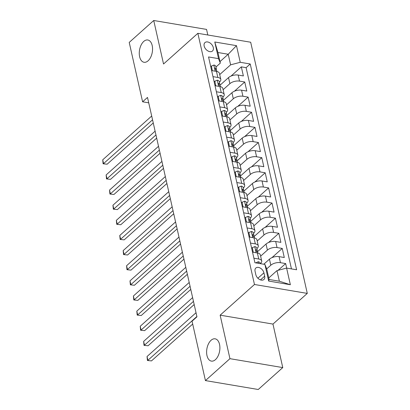 <?xml version="1.0" encoding="UTF-8"?>
<svg xmlns="http://www.w3.org/2000/svg" width="410" height="410" viewBox="0 0 410 410"><rect width="100%" height="100%" fill="white"/><g stroke="black" fill="none" stroke-linecap="round" stroke-linejoin="round"><path stroke-width="0.61" d="M148.092 60.813A11.295 6.463 99.6 0 1 144.028 62.269A11.295 6.463 99.6 0 1 139.267 53.51A11.295 6.463 99.6 0 1 143.725 41.446A11.295 6.463 99.6 0 1 147.79 39.99A11.295 6.463 99.6 0 1 152.551 48.749A11.295 6.463 99.6 0 1 148.092 60.813M215.434 359.647A11.295 6.463 99.6 0 1 211.375 361.102A11.295 6.463 99.6 0 1 206.609 352.344A11.295 6.463 99.6 0 1 211.073 340.279A11.295 6.463 99.6 0 1 215.132 338.824A11.295 6.463 99.6 0 1 219.898 347.583A11.295 6.463 99.6 0 1 215.434 359.647M204.159 46.022A5.648 3.767 48.2 0 0 207.778 50.855A5.648 3.767 48.2 0 0 212.493 51.009A5.648 3.767 48.2 0 0 213.292 47.565A5.648 3.767 48.2 0 0 209.674 42.737A5.648 3.767 48.2 0 0 204.964 42.584A5.648 3.767 48.2 0 0 204.159 46.022M207.814 34.999L206.553 29.412L153.735 20.5L129.217 42.414L142.603 101.803L148.727 102.838M307.285 293.401L250.679 42.23L197.861 33.318L254.466 284.489L307.285 293.401L272.963 324.084L220.144 315.172L229.943 358.673L282.767 367.585L272.963 324.084M282.767 367.585L258.249 389.5L205.43 380.588L229.943 358.673M286.677 268.089L285.657 263.563L278.082 270.328M263.794 264.23L269.447 259.171A7.062 3.372 -12.7 0 1 279.082 256.629L284.294 257.511L282.244 248.429L271.933 257.649M257.285 251.868L266.039 244.042A7.062 3.372 167.3 0 1 275.674 241.5L280.881 242.377L278.836 233.3L268.519 242.52M253.877 236.734L262.631 228.913A7.062 3.372 167.3 0 1 272.26 226.366L277.473 227.248L275.428 218.166L265.111 227.391M250.469 221.605L259.217 213.779A7.062 3.372 167.3 0 1 268.852 211.237L274.064 212.119L272.014 203.037L261.703 212.257M247.056 206.476L255.809 198.65A7.062 3.372 167.3 0 1 265.444 196.108L270.651 196.984L268.606 187.908L258.29 197.128M243.648 191.342L252.401 183.521A7.062 3.372 167.3 0 1 262.031 180.974L267.243 181.855L265.198 172.774L254.882 181.999M240.234 176.213L248.988 168.387A7.062 3.372 167.3 0 1 258.623 165.845L263.835 166.721L261.785 157.645L251.473 166.865M236.826 161.084L245.58 153.258A7.062 3.372 167.3 0 1 255.215 150.716L260.422 151.592L258.377 142.516L248.06 151.736M233.418 145.95L242.172 138.129A7.062 3.372 167.3 0 1 251.801 135.582L257.014 136.463L254.969 127.382L244.652 136.607M230.005 130.821L238.758 122.995A7.062 3.372 167.3 0 1 248.393 120.453L253.605 121.329L251.555 112.253L241.244 121.473M226.597 115.687L235.35 107.866A7.062 3.372 167.3 0 1 244.98 105.324L250.192 106.2L248.147 97.124L237.831 106.344M223.189 100.558L231.942 92.732A7.062 3.372 167.3 0 1 241.572 90.19L246.784 91.071L244.739 81.99L234.423 91.215M212.98 76.634L217.828 77.454A7.062 3.372 -12.7 0 1 220.795 79.407A7.062 3.372 -12.7 0 1 219.616 81.923L219.37 82.143M216.388 91.763L221.236 92.583A7.062 3.372 -12.7 0 1 224.203 94.536A7.062 3.372 -12.7 0 1 223.025 97.052L222.779 97.272M219.801 106.897L224.649 107.712A7.062 3.372 -12.7 0 1 227.611 109.67A7.062 3.372 -12.7 0 1 226.433 112.181L226.187 112.407M223.209 122.026L228.057 122.846A7.062 3.372 -12.7 0 1 231.025 124.799A7.062 3.372 -12.7 0 1 229.846 127.315L229.6 127.536M226.617 137.155L231.465 137.975A7.062 3.372 -12.7 0 1 234.433 139.928A7.062 3.372 -12.7 0 1 233.254 142.444L233.008 142.665M230.03 152.289L234.879 153.104A7.062 3.372 -12.7 0 1 237.841 155.062A7.062 3.372 -12.7 0 1 236.662 157.578L236.416 157.799M233.439 167.418L238.287 168.238A7.062 3.372 -12.7 0 1 241.254 170.191A7.062 3.372 -12.7 0 1 240.075 172.707L239.829 172.928M236.847 182.547L241.695 183.367A7.062 3.372 -12.7 0 1 244.662 185.32A7.062 3.372 -12.7 0 1 243.484 187.836L243.238 188.057M240.26 197.681L245.108 198.496A7.062 3.372 -12.7 0 1 248.07 200.454A7.062 3.372 -12.7 0 1 246.897 202.97L246.646 203.191M243.668 212.81L248.516 213.63A7.062 3.372 -12.7 0 1 251.484 215.583A7.062 3.372 -12.7 0 1 250.305 218.099L250.059 218.32M247.076 227.945L251.924 228.759A7.062 3.372 -12.7 0 1 254.892 230.712A7.062 3.372 -12.7 0 1 253.713 233.228L253.467 233.449M250.489 243.074L255.338 243.888A7.062 3.372 -12.7 0 1 258.3 245.846A7.062 3.372 -12.7 0 1 257.126 248.363L256.875 248.583M205.43 380.588L192.044 321.199L196.949 316.817L147.503 97.421L142.603 101.803M264.675 276.171L263.927 272.84A5.473 3.649 48.2 0 0 260.417 268.16A5.473 3.649 48.2 0 0 255.85 268.012A5.473 3.649 48.2 0 0 255.076 271.348L255.825 274.674A5.473 3.649 48.2 0 0 259.33 279.353A5.473 3.649 48.2 0 0 263.896 279.502A5.473 3.649 48.2 0 0 264.675 276.171L260.499 279.902M220.324 63.109L218.535 58.64L208.541 56.954L254.917 262.733L264.911 264.419L266.7 268.888L269.088 279.482L279.364 281.214L276.976 270.62L286.611 268.079L296.604 269.765L250.228 63.986L240.234 62.299L230.604 64.841L228.216 54.253L217.935 52.516L220.324 63.109L215.957 67.009M218.535 58.64L214.784 41.994L236.483 45.653L240.234 62.299M286.611 268.079L290.362 284.724L268.663 281.06L264.911 264.419M223.117 89.713L229.892 83.655A7.062 3.372 -12.7 0 1 239.527 81.113L244.739 81.99M219.775 85.429L228.529 77.603L229.892 83.655M226.525 104.847L233.305 98.784A7.062 3.372 -12.7 0 1 242.935 96.242L248.147 97.124M229.938 119.976L236.713 113.918A7.062 3.372 -12.7 0 1 246.348 111.371L251.555 112.253M233.346 135.105L240.122 129.047A7.062 3.372 -12.7 0 1 249.757 126.505L254.969 127.382M236.754 150.239L243.535 144.176A7.062 3.372 -12.7 0 1 253.165 141.635L258.377 142.516M240.168 165.368L246.943 159.311A7.062 3.372 -12.7 0 1 256.578 156.769L261.785 157.645M243.576 180.497L250.351 174.44A7.062 3.372 -12.7 0 1 259.986 171.898L265.198 172.774M246.984 195.631L253.764 189.574A7.062 3.372 -12.7 0 1 263.394 187.027L268.606 187.908M250.397 210.76L257.172 204.703A7.062 3.372 -12.7 0 1 266.808 202.161L272.014 203.037M253.805 225.889L260.581 219.832A7.062 3.372 -12.7 0 1 270.216 217.29L275.428 218.166M257.213 241.024L263.994 234.966A7.062 3.372 -12.7 0 1 273.624 232.419L278.836 233.3M260.627 256.153L267.402 250.095A7.062 3.372 -12.7 0 1 277.037 247.553L282.244 248.429M253.898 258.203L258.746 259.023A7.062 3.372 -12.7 0 1 261.713 260.975A7.062 3.372 -12.7 0 1 260.534 263.492L260.355 263.651M266.7 268.898L270.81 265.224A7.062 3.372 -12.7 0 1 280.445 262.682L285.657 263.563M291.459 268.898L246.108 67.665L241.326 66.861L231.009 76.081M228.529 77.603A7.062 3.372 167.3 0 1 238.164 75.061L243.376 75.937L241.326 66.861M252.534 252.15L257.383 252.97A7.062 3.372 -12.7 0 1 260.35 254.923L261.713 260.975M258.3 245.846L256.937 239.794A7.062 3.372 167.3 0 0 253.974 237.841L249.126 237.021M254.892 230.712L253.529 224.665A7.062 3.372 167.3 0 0 250.561 222.707L245.713 221.892M251.484 215.583L250.12 209.53A7.062 3.372 167.3 0 0 247.153 207.578L242.305 206.758M248.07 200.454L246.707 194.401A7.062 3.372 167.3 0 0 243.745 192.444L238.892 191.629M244.662 185.32L243.299 179.267A7.062 3.372 167.3 0 0 240.332 177.315L235.483 176.5M241.254 170.191L239.891 164.138A7.062 3.372 167.3 0 0 236.924 162.186L232.075 161.366M237.841 155.062L236.478 149.009A7.062 3.372 167.3 0 0 233.515 147.052L228.662 146.237M234.433 139.928L233.07 133.875A7.062 3.372 167.3 0 0 230.102 131.923L225.254 131.103M231.025 124.799L229.656 118.746A7.062 3.372 167.3 0 0 226.694 116.794L221.846 115.974M227.611 109.67L226.248 103.617A7.062 3.372 167.3 0 0 223.286 101.659L218.433 100.845M224.203 94.536L222.84 88.483A7.062 3.372 167.3 0 0 219.873 86.53L215.024 85.71M220.795 79.407L219.427 73.354A7.062 3.372 167.3 0 0 216.465 71.401L211.616 70.581M268.75 277.98L276.976 270.62M153.735 20.5L163.539 64.001L197.861 33.318M220.144 315.172L254.466 284.489M219.985 61.608L228.216 54.253L236.483 45.653M219.709 74.584L230.604 64.841M246.108 67.665L250.228 63.986M269.088 279.482L268.663 281.06M279.364 281.214L290.362 284.724M214.784 41.994L217.935 52.516M255.748 262.871L258.238 261.749A4.679 2.235 -12.7 0 1 260.135 263.03L260.268 263.635M196.882 316.515L147.897 360.303L147.041 356.521L196.026 312.733M192.69 324.054L151.464 360.908L147.436 360.487L147.041 356.521M151.464 360.908L147.436 360.487M253.247 252.273L252.314 247.65L254.83 246.62A4.679 2.235 -12.7 0 1 256.721 247.901L257.372 250.776A4.679 2.235 167.3 0 0 256.429 249.782L256.014 249.818M193.469 301.386L144.484 345.174L143.633 341.392L192.618 297.604M257.224 251.822L257.357 251.33A4.679 2.235 167.3 0 0 257.372 250.776M255.866 250.284L256.429 249.782C255.625 250.059 255.763 250.664 256.839 251.596A4.679 2.235 -12.7 0 1 257.782 252.591L257.89 253.072M194.181 304.543L148.056 345.773L144.028 345.358L143.633 341.392M148.056 345.773L144.028 345.358M252.314 247.65L251.653 248.245M249.833 237.139L248.906 232.516L251.422 231.486A4.679 2.235 -12.7 0 1 253.313 232.767L253.959 235.642A4.679 2.235 167.3 0 0 253.016 234.648L252.606 234.689M190.061 286.252L141.076 330.045L140.225 326.257L189.21 282.469M253.816 236.688L253.944 236.201A4.679 2.235 167.3 0 0 253.959 235.642M252.457 235.15L253.016 234.648C252.217 234.925 252.35 235.53 253.426 236.467A4.679 2.235 -12.7 0 1 254.369 237.462L254.482 237.943M190.773 289.409L144.643 330.644L140.615 330.229L140.225 326.257M144.643 330.644L140.615 330.229M248.906 232.516L248.245 233.111M246.425 222.01L245.498 217.387L248.009 216.357A4.679 2.235 -12.7 0 1 249.905 217.638L250.551 220.513A4.679 2.235 167.3 0 0 249.608 219.519L249.198 219.56M186.652 271.123L137.668 314.911L136.812 311.128L185.797 267.34M250.407 221.559L250.536 221.067A4.679 2.235 167.3 0 0 250.551 220.513M249.044 220.021L249.608 219.519C248.803 219.796 248.942 220.401 250.018 221.333A4.679 2.235 -12.7 0 1 250.961 222.328L251.069 222.809M187.36 274.28L141.235 315.515L137.207 315.095L136.812 311.128M141.235 315.515L137.207 315.095M245.498 217.387L244.832 217.982M243.017 206.881L242.084 202.258L244.601 201.228A4.679 2.235 -12.7 0 1 246.492 202.509L247.143 205.384A4.679 2.235 167.3 0 0 246.2 204.39L245.785 204.426M183.239 255.994L134.254 299.782L133.404 295.999L182.388 252.211M246.994 206.43L247.127 205.938A4.679 2.235 167.3 0 0 247.143 205.384M245.636 204.892L246.2 204.39C245.395 204.662 245.534 205.272 246.605 206.204A4.679 2.235 -12.7 0 1 247.553 207.199L247.66 207.68M183.952 259.151L137.827 300.381L133.798 299.966L133.404 295.999M137.827 300.381L133.798 299.966M242.084 202.258L241.423 202.847M239.604 191.747L238.676 187.124L241.193 186.094A4.679 2.235 -12.7 0 1 243.084 187.375L243.73 190.25A4.679 2.235 167.3 0 0 242.787 189.256L242.377 189.297M179.831 240.86L130.846 284.648L129.996 280.865L178.98 237.077M243.586 191.296L243.714 190.809A4.679 2.235 167.3 0 0 243.73 190.25M242.228 189.758L242.787 189.256C241.987 189.533 242.12 190.137 243.197 191.075A4.679 2.235 -12.7 0 1 244.14 192.07L244.247 192.551M180.543 244.017L134.413 285.252L130.385 284.837L129.996 280.865M134.413 285.252L130.385 284.837M238.676 187.124L238.015 187.718M236.196 176.618L235.268 171.995L237.779 170.965A4.679 2.235 -12.7 0 1 239.676 172.246L240.321 175.121A4.679 2.235 167.3 0 0 239.378 174.127L238.968 174.168M176.423 225.731L127.438 269.519L126.582 265.736L175.567 221.948M240.178 176.167L240.306 175.675A4.679 2.235 167.3 0 0 240.321 175.121M238.815 174.629L239.378 174.127C238.574 174.404 238.712 175.008 239.788 175.941A4.679 2.235 -12.7 0 1 240.731 176.935L240.839 177.417M177.13 228.888L131.005 270.123L126.977 269.703L126.582 265.736M131.005 270.123L126.977 269.703M235.268 171.995L234.602 172.589M232.788 161.489L231.855 156.866L234.371 155.831A4.679 2.235 -12.7 0 1 236.262 157.117L236.913 159.992A4.679 2.235 167.3 0 0 235.97 158.998L235.555 159.034M173.01 210.602L124.025 254.39L123.174 250.607L172.159 206.819M236.765 161.038L236.898 160.546A4.679 2.235 167.3 0 0 236.913 159.992M235.407 159.5L235.97 158.998C235.166 159.27 235.304 159.879 236.375 160.812A4.679 2.235 -12.7 0 1 237.323 161.806L237.431 162.288M173.722 213.759L127.597 254.989L123.569 254.574L123.174 250.607M127.597 254.989L123.569 254.574M231.855 156.866L231.194 157.455M229.374 146.355L228.447 141.732L230.963 140.702A4.679 2.235 -12.7 0 1 232.854 141.983L233.5 144.858A4.679 2.235 167.3 0 0 232.557 143.864L232.147 143.905M169.602 195.467L120.617 239.255L119.766 235.473L168.751 191.685M233.357 145.904L233.485 145.417A4.679 2.235 167.3 0 0 233.5 144.858M231.998 144.366L232.557 143.864C231.758 144.141 231.891 144.745 232.967 145.683A4.679 2.235 -12.7 0 1 233.91 146.677L234.018 147.159M170.314 198.624L124.184 239.86L120.156 239.445L119.766 235.473M124.184 239.86L120.156 239.445M228.447 141.732L227.786 142.326M225.966 131.226L225.039 126.603L227.55 125.573A4.679 2.235 -12.7 0 1 229.446 126.854L230.092 129.729A4.679 2.235 167.3 0 0 229.149 128.735L228.739 128.776M166.193 180.338L117.209 224.126L116.353 220.344L165.338 176.556M229.948 130.775L230.077 130.283A4.679 2.235 167.3 0 0 230.092 129.729M228.585 129.237L229.149 128.735C228.344 129.012 228.483 129.616 229.559 130.549A4.679 2.235 -12.7 0 1 230.502 131.543L230.61 132.025M166.901 183.495L120.776 224.731L116.748 224.311L116.353 220.344M120.776 224.731L116.748 224.311M225.039 126.603L224.372 127.197M222.558 116.097L221.625 111.474L224.142 110.439A4.679 2.235 -12.7 0 1 226.033 111.725L226.684 114.6A4.679 2.235 167.3 0 0 225.741 113.606L225.326 113.642M162.78 165.209L113.795 208.997L112.945 205.215L161.929 161.422M226.535 115.646L226.668 115.154A4.679 2.235 167.3 0 0 226.684 114.6M225.177 114.108L225.741 113.606C224.936 113.877 225.075 114.482 226.146 115.42A4.679 2.235 -12.7 0 1 227.094 116.414L227.201 116.896M163.493 168.361L117.368 209.597L113.339 209.182L112.945 205.215M117.368 209.597L113.339 209.182M221.625 111.474L220.964 112.063M219.145 100.962L218.217 96.34L220.734 95.31A4.679 2.235 -12.7 0 1 222.625 96.591L223.271 99.466A4.679 2.235 167.3 0 0 222.328 98.472L221.918 98.513M159.372 150.075L110.387 193.863L109.537 190.081L158.516 146.293M223.127 100.511L223.255 100.025A4.679 2.235 167.3 0 0 223.271 99.466M221.769 98.974L222.328 98.472C221.528 98.748 221.661 99.353 222.738 100.291A4.679 2.235 -12.7 0 1 223.681 101.28L223.788 101.762M160.084 153.232L113.954 194.468L109.926 194.053L109.537 190.081M113.954 194.468L109.926 194.053M218.217 96.34L217.556 96.934M215.737 85.833L214.809 81.211L217.32 80.181A4.679 2.235 -12.7 0 1 219.217 81.462L219.862 84.337A4.679 2.235 167.3 0 0 218.919 83.343L218.504 83.379M155.959 134.946L106.979 178.734L106.123 174.952L155.108 131.164M219.719 85.382L219.847 84.89A4.679 2.235 167.3 0 0 219.862 84.337M218.356 83.845L218.919 83.343C218.115 83.619 218.253 84.224 219.329 85.157A4.679 2.235 -12.7 0 1 220.272 86.151L220.38 86.633M156.671 138.103L110.546 179.334L106.518 178.919L106.123 174.952M110.546 179.334L106.518 178.919M214.809 81.211L214.143 81.805M212.329 70.699L211.396 66.077L213.912 65.046A4.679 2.235 -12.7 0 1 215.803 66.333L216.454 69.203A4.679 2.235 167.3 0 0 215.511 68.214L215.096 68.25M152.551 119.817L103.566 163.605L102.715 159.823L151.7 116.03M216.306 70.254L216.439 69.761A4.679 2.235 167.3 0 0 216.454 69.203M214.948 68.716L215.511 68.214C214.707 68.485 214.84 69.09 215.916 70.028A4.679 2.235 -12.7 0 1 216.864 71.022L216.972 71.504M153.263 122.969L107.138 164.205L103.105 163.79L102.715 159.823M107.138 164.205L103.105 163.79M211.396 66.077L210.735 66.671M231.942 92.732L233.305 98.784M235.35 107.866L236.713 113.918M238.758 122.995L240.122 129.047M242.172 138.129L243.535 144.176M245.58 153.258L246.943 159.311M248.988 168.387L250.351 174.44M252.401 183.521L253.764 189.574M255.809 198.65L257.172 204.703M259.217 213.779L260.581 219.832M262.631 228.913L263.994 234.966M266.039 244.042L267.402 250.095M269.447 259.171L270.81 265.224M279.082 256.629L280.445 262.682M238.164 75.061L239.527 81.113M241.572 90.19L242.935 96.242M244.98 105.324L246.348 111.371M248.393 120.453L249.757 126.505M251.801 135.582L253.165 141.635M255.215 150.716L256.578 156.769M258.623 165.845L259.986 171.898M262.031 180.974L263.394 187.027M265.444 196.108L266.808 202.161M268.852 211.237L270.216 217.29M272.26 226.366L273.624 232.419M275.674 241.5L277.037 247.553M257.383 252.97L258.746 259.023M253.974 237.841L255.338 243.888M250.561 222.707L251.924 228.759M247.153 207.578L248.516 213.63M243.745 192.444L245.108 198.496M240.332 177.315L241.695 183.367M236.924 162.186L238.287 168.238M233.515 147.052L234.879 153.104M230.102 131.923L231.465 137.975M226.694 116.794L228.057 122.846M223.286 101.659L224.649 107.712M219.873 86.53L221.236 92.583M216.465 71.401L217.828 77.454M257.89 278.236L263.927 272.84M258.177 261.775L258.531 263.343M254.769 246.646L256.147 252.76M251.356 231.512L252.734 237.631M247.947 216.383L249.326 222.497M244.539 201.248L245.918 207.368M241.126 186.119L242.505 192.239M237.718 170.99L239.097 177.105M234.31 155.856L235.688 161.976M230.897 140.727L232.275 146.847M227.488 125.598L228.867 131.712M224.08 110.464L225.459 116.583M220.667 95.335L222.046 101.454M217.259 80.206L218.638 86.32M213.851 65.072L215.229 71.191"/></g></svg>
